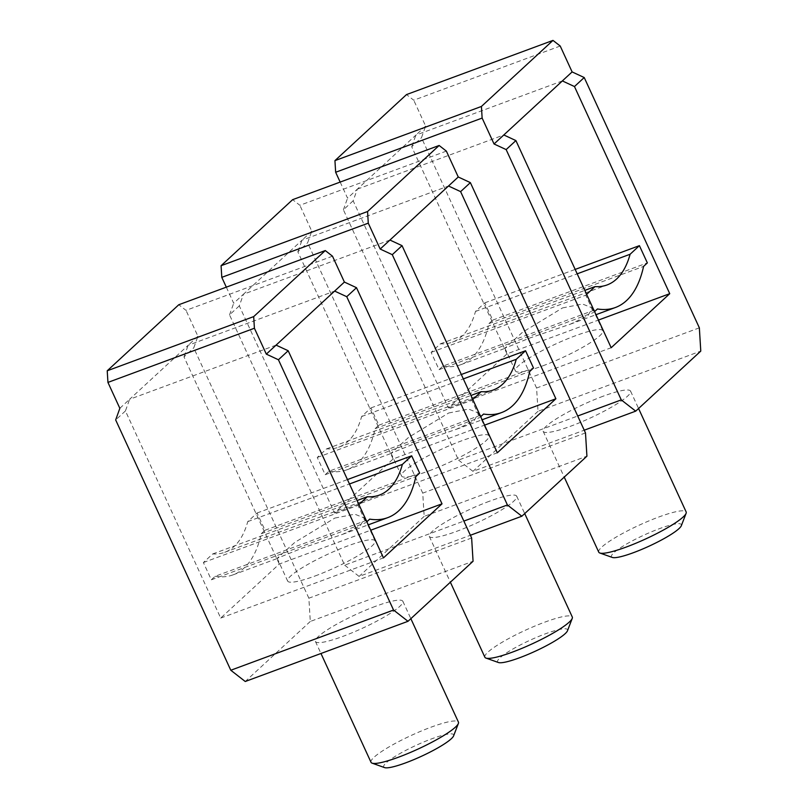 <?xml version="1.0" encoding="UTF-8"?>
<svg xmlns="http://www.w3.org/2000/svg" width="808" height="808" viewBox="0 0 808 808"><rect width="100%" height="100%" fill="white"/><g stroke="black" fill="none" stroke-linecap="round" stroke-linejoin="round"><path stroke-width="0.61" stroke-dasharray="4.04 3.03" d="M328.967 471.236A168.367 72.75 69.7 0 0 346.935 469.781A168.367 72.75 69.7 0 0 375.104 428.674L378.871 425.19L370.933 407.929L361.62 416.524A144.319 62.357 69.7 0 1 338.592 447.218A144.319 62.357 69.7 0 1 326.573 448.864L317.261 457.459L325.2 474.72L328.967 471.236L483.588 414.049M375.104 428.674L529.715 371.478M448.672 412.999L468.64 409.101L478.457 413.019L474.033 420.847L456.369 429.3L416.14 443.026L391.052 453.227L408.676 437.32L448.672 412.999M472.781 399.435L471.872 400.273L479.811 417.534L480.72 416.696M325.2 474.72L479.811 417.534M317.261 457.459L471.872 400.273M326.573 448.864L470.943 395.466M361.62 416.524L463.327 378.901M370.933 407.929L461.307 374.498M378.871 425.19L533.492 367.994M226.311 287.163L233.704 303.232L243.461 294.223L239.299 305.868L334.573 513.009L393.122 458.964L484.598 425.129M334.573 513.009L497.324 452.803M428.957 470.892A48.106 7.605 -24.7 0 0 488.931 435.785A48.106 7.605 -24.7 0 0 461.489 440.875A48.106 7.605 -24.7 0 0 401.526 475.983A48.106 7.605 -24.7 0 0 428.957 470.892M585.487 432.916L422.736 493.112L424.17 516.383L586.921 456.177M239.299 305.868L229.533 314.868L344.663 565.166L463.853 521.079M344.663 565.166L359.106 576.427L470.377 535.27M424.17 516.383L359.106 576.427M489.274 501.293A48.106 7.605 -24.7 0 0 429.311 536.401A48.106 7.605 -24.7 0 0 456.742 531.31A48.106 7.605 -24.7 0 0 516.716 496.203A48.106 7.605 -24.7 0 0 489.274 501.293M484.881 657.237A48.106 7.605 155.3 0 1 544.855 622.12A48.106 7.605 155.3 0 1 572.296 617.029M498.455 662.52A38.481 6.09 155.3 0 1 509.656 650.925A38.481 6.09 155.3 0 1 545.572 633.755A38.481 6.09 155.3 0 1 567.479 630.775M389.941 240.047L243.461 294.233L302.02 240.188L448.501 186.002M229.533 314.868L233.704 303.232M446.349 151.106L299.869 205.293L292.647 199.657M422.736 493.112L307.616 242.814L311.777 231.179L299.869 205.293M393.122 458.964L297.849 251.823L307.616 242.814M311.777 231.179L302.02 240.188L297.849 251.823M442.834 366.165A168.367 72.75 69.7 0 0 460.792 364.701A168.367 72.75 69.7 0 0 488.961 323.594L492.739 320.109L484.8 302.849L475.478 311.444A144.319 62.357 69.7 0 1 452.45 342.137A144.319 62.357 69.7 0 1 440.441 343.784L431.119 352.379L439.057 369.64L442.834 366.165L597.445 308.969M488.961 323.594L643.582 266.398M562.53 307.919L582.507 304.03L592.315 307.939L587.891 315.766L570.226 324.22L529.998 337.946L504.909 348.147L522.544 332.239L562.53 307.919M586.638 294.354L585.739 295.193L593.678 312.454L594.577 311.625M439.057 369.64L593.678 312.454M431.119 352.379L585.739 295.193M440.441 343.784L584.81 290.385M475.478 311.444L577.195 273.821M484.8 302.849L575.165 269.418M492.739 320.109L647.349 262.913M562.358 80.931L415.878 135.108L357.328 189.153L353.157 200.788L448.43 407.929L506.99 353.884L598.455 320.059M448.43 407.929L611.181 347.723M542.825 365.822A48.106 7.605 -24.7 0 0 602.788 330.704A48.106 7.605 -24.7 0 0 575.357 335.795A48.106 7.605 -24.7 0 0 515.383 370.912A48.106 7.605 -24.7 0 0 542.825 365.822M699.354 327.836L536.593 388.032L538.027 411.302L700.778 351.096M353.157 200.788L343.4 209.797L458.52 460.085L577.71 415.999M458.52 460.085L472.963 471.347L584.235 430.189M538.027 411.302L472.963 471.347M603.142 396.213A48.106 7.605 -24.7 0 0 543.168 431.321A48.106 7.605 -24.7 0 0 570.61 426.23A48.106 7.605 -24.7 0 0 630.573 391.123A48.106 7.605 -24.7 0 0 603.142 396.213M598.748 552.157A48.106 7.605 155.3 0 1 658.712 517.039A48.106 7.605 155.3 0 1 686.154 511.949M612.312 557.439A38.481 6.09 155.3 0 1 623.513 545.844A38.481 6.09 155.3 0 1 659.429 528.674A38.481 6.09 155.3 0 1 681.336 525.695M357.318 189.153L503.808 134.966M340.168 182.083L347.561 198.152L357.328 189.143M343.4 209.797L347.561 198.152M560.217 46.026L413.736 100.212L406.515 94.576M536.593 388.032L421.473 137.744L425.644 126.099L413.736 100.212M506.99 353.884L411.716 146.743L421.473 137.744M425.644 126.099L415.878 135.108L411.716 146.743M215.11 576.316A168.367 72.75 69.7 0 0 233.068 574.852A168.367 72.75 69.7 0 0 261.236 533.745L265.014 530.26L257.075 512.999L247.753 521.604A144.319 62.357 69.7 0 1 224.725 552.298A144.319 62.357 69.7 0 1 212.716 553.945L203.394 562.54L211.332 579.801L215.11 576.316L369.731 519.13M261.236 533.745L415.857 476.558M334.805 518.08L354.783 514.181L364.6 518.1L360.176 525.917L342.501 534.381L302.273 548.107L277.195 558.298L294.819 542.4L334.805 518.08M358.914 504.515L358.015 505.354L365.953 522.614L366.852 521.776M211.332 579.801L365.953 522.614M203.394 562.54L358.015 505.354M212.716 553.945L357.086 500.536M247.753 521.604L349.47 483.982M257.075 512.999L347.44 479.578M265.014 530.26L419.625 473.074M119.837 408.313L129.603 399.304L125.432 410.939L220.705 618.08L279.265 564.045L370.731 530.21M220.705 618.08L383.457 557.884M315.1 575.973A48.106 7.605 -24.7 0 0 375.064 540.865A48.106 7.605 -24.7 0 0 347.632 545.955A48.106 7.605 -24.7 0 0 287.658 581.063A48.106 7.605 -24.7 0 0 315.1 575.973M471.63 537.987L308.868 598.193L310.302 621.453L473.064 561.257M310.302 621.453L245.238 681.498M375.417 606.364A48.106 7.605 -24.7 0 0 315.443 641.481A48.106 7.605 -24.7 0 0 342.885 636.391A48.106 7.605 -24.7 0 0 402.859 601.273A48.106 7.605 -24.7 0 0 375.417 606.364M371.024 762.308A48.106 7.605 155.3 0 1 430.997 727.2A48.106 7.605 155.3 0 1 458.429 722.11M384.588 767.6A38.481 6.09 155.3 0 1 395.789 755.995A38.481 6.09 155.3 0 1 431.704 738.835A38.481 6.09 155.3 0 1 453.611 735.856M276.084 345.127L129.603 399.304L188.163 345.269L334.633 291.082M332.492 256.187L186.012 310.363L178.79 304.737M308.868 598.193L193.748 347.894L197.92 336.259L186.012 310.363M125.432 410.939L115.675 419.948M279.265 564.045L183.992 356.904L193.748 347.894M197.92 336.259L188.163 345.258L183.992 356.904M346.935 469.781L392.122 453.066M456.369 429.3L482.124 419.766M338.592 447.218L493.203 390.032M478.457 413.019L488.931 435.785M391.052 453.227L401.526 475.983M516.716 496.203L524.715 513.585M429.311 536.401L450.369 582.194M460.792 364.701L505.98 347.985M570.226 324.22L595.991 314.696M452.45 342.137L607.06 284.951M592.325 307.939L602.788 330.704M504.909 348.147L515.383 370.912M630.573 391.123L638.572 408.505M543.168 431.321L564.236 477.114M233.068 574.852L278.255 558.146M342.501 534.381L368.266 524.846M224.725 552.298L379.346 495.102M364.6 518.1L375.064 540.865M277.184 558.298L287.658 581.063M402.859 601.273L410.848 618.665M315.443 641.481L320.968 653.49"/><path stroke-width="1.21" d="M480.72 416.696L483.588 414.049A168.367 72.75 69.7 0 0 501.546 412.585A168.367 72.75 69.7 0 0 529.715 371.478L533.492 367.994L525.553 350.733L516.231 359.328A144.319 62.357 69.7 0 1 493.203 390.032A144.319 62.357 69.7 0 1 481.194 391.668L472.781 399.435M470.943 395.466L481.194 391.668M463.327 378.901L516.231 359.328M461.307 374.498L525.553 350.733M484.598 425.129L555.884 398.768L497.324 452.803L402.051 245.662L392.284 254.672L507.414 504.97L521.857 516.221L470.377 535.27M226.311 287.163L221.796 277.346L221.079 265.711L367.559 211.524L439.128 145.48L446.349 151.106L458.257 176.992L470.367 182.618L585.487 432.916L586.921 456.177L521.857 516.221M463.853 521.079L507.414 504.97M524.715 513.585L572.296 617.029A48.106 7.605 155.3 0 1 572.236 618.393A48.106 7.605 155.3 0 1 512.322 652.147A48.106 7.605 155.3 0 1 485.962 658.076A48.106 7.605 155.3 0 1 484.881 657.237L450.369 582.194M572.236 618.393L567.479 630.775A38.481 6.09 155.3 0 1 519.544 657.773A38.481 6.09 155.3 0 1 498.455 662.52L485.962 658.076M392.284 254.672L380.184 249.046L448.501 186.002L460.611 191.627L555.884 398.768M221.796 277.346L368.276 223.159L380.184 249.046M367.559 211.524L368.276 223.159M221.079 265.711L292.647 199.657L439.128 145.48M389.941 240.047L402.051 245.662M470.367 182.618L460.611 191.627M448.501 186.002L458.257 176.992M594.577 311.625L597.445 308.969A168.367 72.75 69.7 0 0 615.413 307.505A168.367 72.75 69.7 0 0 643.582 266.398L647.349 262.913L639.411 245.652L630.099 254.257A144.319 62.357 69.7 0 1 607.06 284.951A144.319 62.357 69.7 0 1 595.052 286.598L586.638 294.354M584.81 290.385L595.052 286.598M577.195 273.821L630.099 254.257M575.165 269.418L639.411 245.652M598.455 320.059L669.741 293.688L611.181 347.723L515.908 140.582L506.151 149.591L621.271 399.889L635.714 411.141L584.235 430.189M340.168 182.083L335.653 172.266L334.936 160.63L481.416 106.454L552.985 40.4L560.217 46.026L572.115 71.922L584.224 77.538L699.354 327.836L700.778 351.096L635.714 411.141M577.71 415.999L621.271 399.889M638.572 408.505L686.154 511.949A48.106 7.605 155.3 0 1 686.103 513.322A48.106 7.605 155.3 0 1 626.18 547.067A48.106 7.605 155.3 0 1 599.819 553.005A48.106 7.605 155.3 0 1 598.748 552.157L564.236 477.114M686.103 513.322L681.336 525.695A38.481 6.09 155.3 0 1 633.411 552.692A38.481 6.09 155.3 0 1 612.312 557.439L599.819 553.005M506.151 149.591L494.041 143.976L562.358 80.931M335.653 172.266L482.134 118.079L494.041 143.976M481.416 106.454L482.134 118.079M334.936 160.63L406.515 94.576L552.985 40.4M503.808 134.966L515.908 140.582M669.741 293.688L574.468 86.547L562.358 80.921L572.115 71.922M584.224 77.538L574.468 86.547M366.852 521.776L369.731 519.13A168.367 72.75 69.7 0 0 387.689 517.665A168.367 72.75 69.7 0 0 415.857 476.558L419.625 473.074L411.686 455.813L402.374 464.408A144.319 62.357 69.7 0 1 379.346 495.102A144.319 62.357 69.7 0 1 367.327 496.748L358.914 504.515M357.086 500.536L367.327 496.748M349.47 483.982L402.374 464.408M347.44 479.578L411.686 455.813M370.731 530.21L442.016 503.839L383.457 557.884L288.183 350.743L278.427 359.752L393.546 610.04L408 621.302L245.238 681.498L230.795 670.246L393.546 610.04M230.795 670.246L115.675 419.948L119.837 408.313L107.939 382.416L107.222 370.791L253.692 316.605L325.271 250.561L332.492 256.187L344.4 282.073L356.5 287.699L471.63 537.987L473.064 561.257L408 621.302M410.848 618.665L458.429 722.11A48.106 7.605 155.3 0 1 458.378 723.473A48.106 7.605 155.3 0 1 398.465 757.217A48.106 7.605 155.3 0 1 372.094 763.156A48.106 7.605 155.3 0 1 371.024 762.308L320.968 653.49M458.378 723.473L453.611 735.856A38.481 6.09 155.3 0 1 405.687 762.853A38.481 6.09 155.3 0 1 384.588 767.6L372.094 763.156M278.427 359.752L266.317 354.126L344.4 282.073M107.939 382.416L254.409 328.24L266.317 354.126M253.692 316.605L254.409 328.24M107.222 370.791L178.79 304.737L325.271 250.561M276.084 345.127L288.183 350.743M442.016 503.839L346.743 296.698L334.643 291.082M356.5 287.699L346.743 296.698M482.124 419.766L501.546 412.585M595.991 314.696L615.413 307.505M368.266 524.846L387.689 517.665"/></g></svg>
